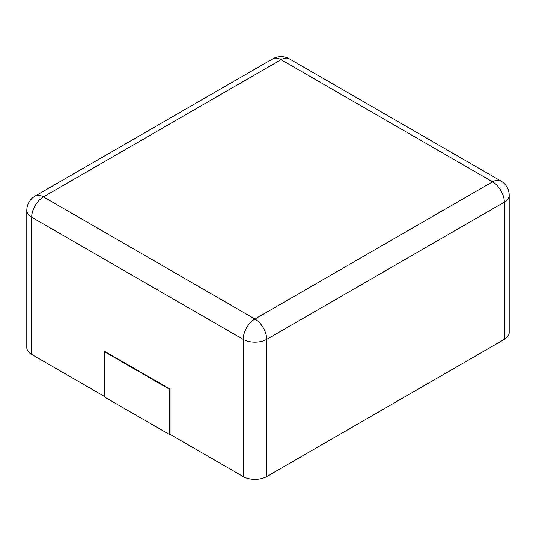 <?xml version="1.0" encoding="UTF-8"?>
<svg xmlns="http://www.w3.org/2000/svg" width="536" height="536" viewBox="0 0 536 536"><rect width="100%" height="100%" fill="white"/><g stroke="black" fill="none" stroke-linecap="round" stroke-linejoin="round"><path stroke-width="0.8" d="M504.329 339.362L504.329 202.159A16.616 9.594 180 0 0 509.2 195.372L509.2 332.575A16.616 9.594 180 0 1 504.329 339.362L266.694 476.558L266.694 339.355A16.616 9.594 180 0 1 243.19 339.355L31.671 217.234A16.616 9.594 180 0 1 26.8 210.447L26.8 347.65A16.616 9.594 180 0 0 31.671 354.437L104.353 396.399M170.073 434.341L169.637 434.596L104.353 396.901L104.353 351.67L104.788 351.422L170.073 389.109L170.073 434.341L243.19 476.558A16.616 9.594 0 0 0 266.694 476.558M170.073 389.109L169.637 389.364L169.637 434.596M104.353 351.67L169.637 389.364M289.366 58.859A16.616 9.594 120 0 0 281.058 59.684L492.584 181.805L254.942 319L43.416 196.88L281.058 59.684A16.616 9.594 60 0 0 272.75 58.859A16.616 16.616 0 0 1 289.366 58.859L500.892 180.98A16.616 9.594 120 0 0 492.584 181.805A16.616 9.594 -120 0 1 504.329 202.159L266.694 339.355A16.616 9.594 -120 0 0 254.942 319A16.616 9.594 -60 0 0 243.19 339.355L243.19 476.558M31.671 354.437L31.671 217.234A16.616 9.594 -60 0 1 43.416 196.88A16.616 9.594 60 0 0 35.108 196.055L272.75 58.859M509.2 195.372A16.616 16.616 0 0 0 500.892 180.98M35.108 196.055A16.616 16.616 0 0 0 26.8 210.447"/></g></svg>
